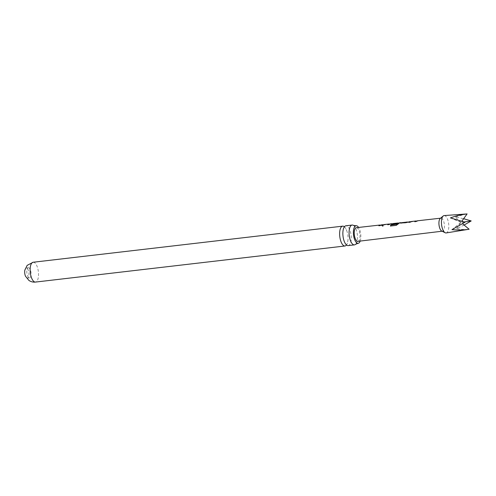 <?xml version="1.0" encoding="UTF-8"?>
<svg xmlns="http://www.w3.org/2000/svg" width="496" height="496" viewBox="0 0 496 496"><rect width="100%" height="100%" fill="white"/><g stroke="black" fill="none" stroke-linecap="round" stroke-linejoin="round"><path stroke-width="0.37" stroke-dasharray="2.48 1.86" d="M382.614 226.486L383.166 226.077L381.858 225.5L381.319 225.835L382.614 226.486M382.59 226.598L383.148 226.188L381.852 225.63L381.3 225.959L382.59 226.598M348.217 245.607A9.982 4.073 83.3 0 0 348.366 245.582A9.982 4.073 83.3 0 0 351.063 234.862A9.982 4.073 83.3 0 0 346.053 225.773M360.183 241.075A8.854 3.615 83.3 0 0 360.673 233.783A8.854 3.615 83.3 0 0 358.596 227.441M24.8 270.233A5.103 2.083 -96.7 0 1 26.152 267.983A5.103 2.083 -96.7 0 1 26.226 267.97A5.103 2.083 -96.7 0 1 28.873 272.701A5.103 2.083 -96.7 0 1 27.485 278.089A5.103 2.083 -96.7 0 1 27.41 278.101A5.103 2.083 -96.7 0 1 25.501 276.222M28.278 267.728A5.103 2.083 -96.7 0 1 28.353 267.722A5.103 2.083 -96.7 0 1 31 272.453A5.103 2.083 -96.7 0 1 29.611 277.841A5.103 2.083 -96.7 0 1 29.537 277.853A5.103 2.083 -96.7 0 1 26.889 273.116A5.103 2.083 -96.7 0 1 28.278 267.728M466.37 213.968L455.173 216.919L463.636 218.711M446.189 232.934A8.742 3.565 83.3 0 0 448.787 226.982A8.742 3.565 83.3 0 0 446.784 217.62A8.742 3.565 83.3 0 0 444.162 215.574M441.725 231.037A6.56 2.678 83.3 0 0 442.444 231.173A6.56 2.678 83.3 0 0 444.428 226.753A6.56 2.678 83.3 0 0 442.934 219.685A6.56 2.678 83.3 0 0 440.925 218.147A6.56 2.678 83.3 0 0 440.262 218.451M409.932 221.793L417 221.228L417.359 220.807M410.26 221.805L417 221.371L417.799 220.931L416.814 221.018M415.989 221.111L411.302 221.495M401.475 222.747L403.217 222.785M407.532 222.065L409.287 222.103L407.811 222.022L406.013 222.667M397.798 223.163L393.347 223.541M396.428 223.436L396.149 223.919L392.169 224.366L391.369 224.025L392.193 223.696L398.964 223.262L399.323 222.847M392.206 223.839L398.958 223.398L399.751 222.964L398.784 223.051M382.869 224.849L389.937 224.273L390.302 223.863M383.179 224.855L389.93 224.415L390.73 223.981L389.751 224.068M388.926 224.161L384.239 224.545M380.469 225.116L382.205 225.141L381.275 224.886M357.92 241.347A6.87 2.802 83.3 0 0 360.003 236.71A6.87 2.802 83.3 0 0 358.434 229.301A6.87 2.802 83.3 0 0 356.333 227.695M344.385 226.796A9.982 4.073 -96.7 0 1 346.971 231.334A9.982 4.073 -96.7 0 1 347.832 235.24A9.982 4.073 -96.7 0 1 347.975 239.959A9.982 4.073 -96.7 0 1 346.506 244.968M353.412 225.389A9.982 4.073 -96.7 0 1 357.275 234.137A9.982 4.073 -96.7 0 1 355.613 244.268M464.101 225.041L456.717 228.644C461.249 229.561 465.378 229.76 469.111 229.233M450.43 217.905L460.958 222.413L461.832 221.204M465.006 222.227L460.958 222.413L455.173 216.919M464.169 221.954L460.958 222.413L456.717 228.644M451.974 229.629L460.958 222.413L462.539 223.739M379.905 225.184L382.205 225.141M382.205 225.283L381.294 225.029L380.271 225.711L378.845 225.742M389.155 224.018L381.808 225.407M383.693 224.756L384.474 224.545M390.631 224.018L389.298 224.694L387.872 224.719M399.658 223.002L396.323 225.457L390.439 226.021M398.034 223.02L392.683 223.839M406.05 222.797L401.152 223.219M401.19 223.349L400.39 223.008L401.828 222.94M406.869 222.146L409.287 222.103M409.287 222.239L407.786 222.034M401.834 222.71L402.299 222.654L401.859 222.803M401.828 223.076L403.217 222.921M416.243 220.974L408.878 222.344M410.756 221.7L411.556 221.495M417.719 220.968L416.367 221.631L414.941 221.656M33.319 262.235A9.982 4.073 -96.7 0 1 38.372 271.684A9.982 4.073 -96.7 0 1 35.631 282.044M342.916 231.806C344.069 225.265 344.646 227.583 344.453 227.063L344.385 227.069C344.317 227.621 344.342 225.227 346.971 231.334M343.926 240.436C346.549 246.537 346.574 244.144 346.506 244.695L346.444 244.708C346.251 244.181 346.822 246.506 347.975 239.959M28.353 267.722L26.226 267.97M440.925 218.147L440.572 218.19M442.444 231.173L442.091 231.217M29.537 277.853L27.41 278.101M381.294 225.023L380.736 225.091M393.123 223.69L392.652 223.746"/><path stroke-width="0.74" d="M346.053 225.773A9.982 4.073 83.3 0 0 345.904 225.779A9.982 4.073 83.3 0 0 345.762 225.804A9.982 4.073 83.3 0 0 342.916 231.806A9.982 4.073 83.3 0 0 343.065 236.524A9.982 4.073 83.3 0 0 343.926 240.436A9.982 4.073 83.3 0 0 348.217 245.607L354.429 244.881A9.982 4.073 -96.7 0 1 349.271 235.798A9.982 4.073 -96.7 0 1 351.974 225.079A9.982 4.073 -96.7 0 1 352.117 225.054A9.982 4.073 -96.7 0 1 353.412 225.389L355.967 225.748A8.854 3.615 83.3 0 0 353.574 235.259A8.854 3.615 83.3 0 0 358.019 243.325A8.854 3.615 83.3 0 0 360.183 241.075M358.596 227.441A8.854 3.615 83.3 0 0 355.967 225.748M401.828 222.661L406.503 222.134M406.534 222.276L407.786 222.034M467.096 213.931L444.162 215.574A8.742 3.565 83.3 0 0 443.219 215.977A8.742 3.565 83.3 0 0 441.428 222.568A8.742 3.565 83.3 0 0 443.443 230.9A8.742 3.565 83.3 0 0 445.179 232.76A8.742 3.565 83.3 0 0 446.189 232.934L469.111 229.233C463.611 230.125 457.895 230.262 451.974 229.629L465.006 222.227L450.43 217.905C455.991 215.81 461.553 214.489 467.096 213.931L461.832 221.204M443.219 215.977L440.262 218.451A6.56 2.678 83.3 0 0 438.917 223.392A6.56 2.678 83.3 0 0 440.423 229.642A6.56 2.678 83.3 0 0 441.725 231.037L445.179 232.76M411.556 221.495L410.266 222.189L408.878 222.344L410.638 221.712M400.297 223.057L406.013 222.667L409.913 221.65L410.26 221.805L408.915 222.475M417.706 220.825L414.941 221.656L416.237 220.968L411.302 221.495M400.328 223.119L400.892 222.667L399.323 222.847M400.365 222.865L401.828 222.94M406.85 221.997L407.898 222.258M399.646 222.853L396.267 225.364L390.439 226.021L390.805 224.955L396.298 224.335L398.021 223.014L393.111 223.547M393.347 223.541L396.651 223.262L396.106 223.789L392.125 224.235L391.338 223.882L392.609 223.746M392.646 223.708L396.682 223.405M391.27 224.08L392.206 223.839L391.338 223.882M384.474 224.545L383.197 225.246L381.808 225.407L383.594 224.769M380.469 225.116L378.845 225.742L380.234 225.581L381.275 224.886L383.172 224.713L381.846 225.537M390.619 223.87L387.872 224.719L389.149 224.018L384.239 224.545M379.893 225.035L356.333 227.695A6.87 2.802 83.3 0 0 354.237 232.32A6.87 2.802 83.3 0 0 355.806 239.742A6.87 2.802 83.3 0 0 357.92 241.347L442.091 231.217M346.506 244.968A9.982 4.073 -96.7 0 1 345.129 245.96A9.982 4.073 -96.7 0 1 344.987 245.985A9.982 4.073 -96.7 0 1 339.828 236.902A9.982 4.073 -96.7 0 1 342.525 226.182A9.982 4.073 -96.7 0 1 342.674 226.157A9.982 4.073 -96.7 0 1 344.385 226.796M35.631 282.044A9.982 4.073 -96.7 0 1 35.483 282.069C33.046 282.311 30.857 281.759 28.904 280.414L25.501 276.222A5.103 2.083 -96.7 0 1 24.8 270.233L27.144 265.379L33.17 262.241A9.982 4.073 -96.7 0 1 33.319 262.235M358.019 243.325L355.613 244.268A9.982 4.073 -96.7 0 1 354.578 244.863A9.982 4.073 -96.7 0 1 354.429 244.881M463.636 218.711L471.2 220.937L464.101 225.041M471.2 220.937L464.169 221.954M469.111 229.233L462.539 223.739M379 225.723L380.736 225.091M387.909 224.849L389.162 224.161M390.495 226.114L390.854 225.072L396.422 224.266M396.465 224.384L398.021 223.014M400.39 223.008L401.834 222.71M414.978 221.786L416.243 221.111M344.987 245.985L35.483 282.069A9.982 4.073 -96.7 0 1 30.306 272.806A9.982 4.073 -96.7 0 1 33.027 262.266A9.982 4.073 -96.7 0 1 33.17 262.241L342.674 226.157M440.572 218.19L417.359 220.807M391.871 223.684L390.302 223.863M352.117 225.054L345.904 225.779M389.751 224.068L388.926 224.161M383.693 224.756L382.869 224.849M398.784 223.051L397.798 223.163M392.652 223.746L391.89 223.832M416.814 221.018L415.989 221.111M410.756 221.7L409.932 221.793"/></g></svg>
